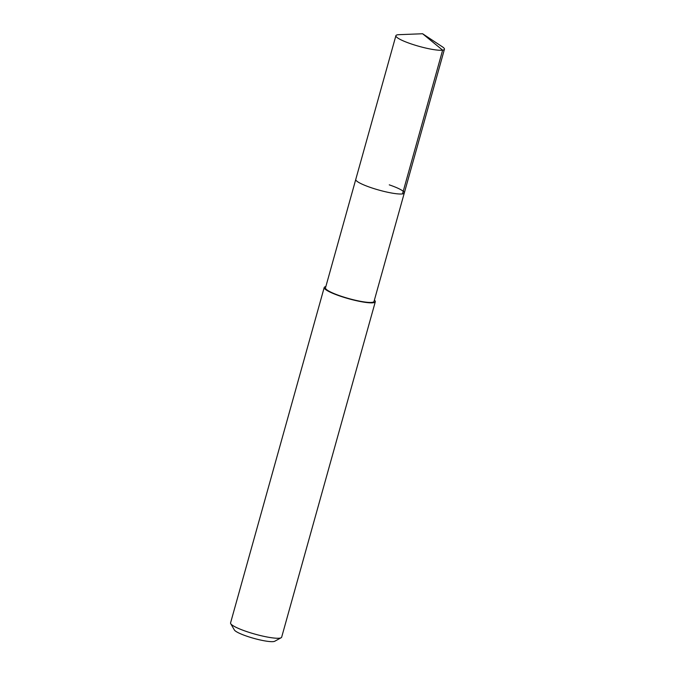 <?xml version="1.0" encoding="UTF-8"?>
<svg xmlns="http://www.w3.org/2000/svg" width="675" height="675" viewBox="0 0 675 675"><rect width="100%" height="100%" fill="white"/><g stroke="black" fill="none" stroke-linecap="round" stroke-linejoin="round"><path stroke-width="1.01" d="M422.601 33.75L442.378 46.811A25.194 4.025 -164.4 0 1 444.437 49.25A25.194 4.025 -164.4 0 1 410.923 43.824A25.194 4.025 -164.4 0 1 395.896 35.691A25.194 4.025 -164.4 0 1 398.917 34.678L422.601 33.75L442.631 50.161L402.502 193.902M389.273 184.857A25.194 4.025 -164.4 0 1 404.3 192.991L374.026 301.421A25.194 4.025 15.6 0 1 340.512 296.004A25.194 4.025 15.6 0 1 325.485 287.871L355.767 179.432A25.194 4.025 15.6 0 0 370.794 187.566A25.194 4.025 15.6 0 0 404.3 192.991A25.194 4.025 -164.4 0 1 370.794 187.566A25.194 4.025 -164.4 0 1 355.767 179.432L395.896 35.691M374.38 300.147A26.527 4.244 -164.4 0 1 375.3 301.784A26.527 4.244 -164.4 0 1 340.031 296.072A26.527 4.244 -164.4 0 1 324.211 287.516A26.527 4.244 -164.4 0 1 325.839 286.597M324.211 287.516L230.563 622.915A26.527 4.244 15.6 0 0 230.715 623.666A26.527 4.244 15.6 0 0 246.383 631.471A26.527 4.244 15.6 0 0 281.137 637.748A26.527 4.244 15.6 0 0 281.661 637.183L375.3 301.784M230.715 623.666L234.385 629.986A21.22 3.392 15.6 0 0 246.923 636.23A21.22 3.392 15.6 0 0 274.725 641.25L281.137 637.748M404.3 192.991L444.437 49.25"/></g></svg>
